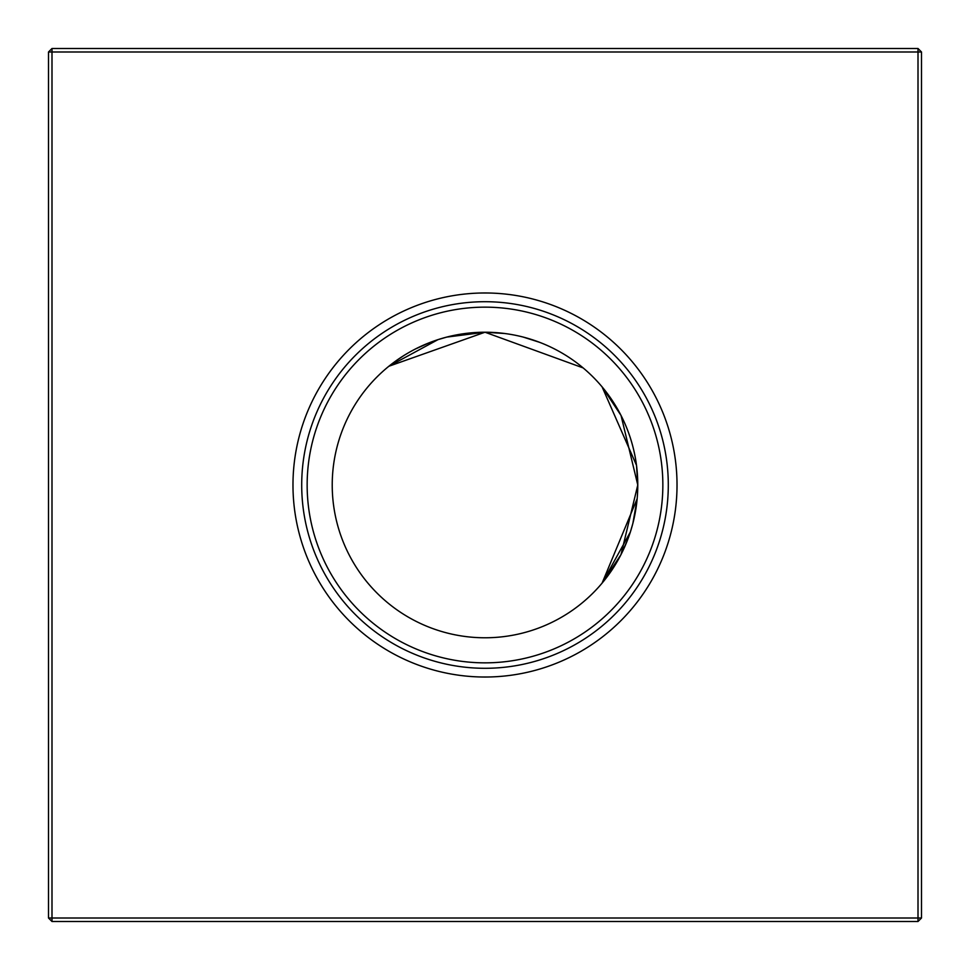 <?xml version="1.0" encoding="UTF-8"?>
<svg xmlns="http://www.w3.org/2000/svg" width="970" height="970" viewBox="0 0 970 970"><rect width="100%" height="100%" fill="white"/><g stroke="black" fill="none" stroke-linecap="round" stroke-linejoin="round"><path stroke-width="1.45" d="M475.082 332.552L446.624 337.123L463.187 333.789M437.991 339.633L388.861 366.26L437.991 339.633L446.503 337.16L437.991 339.633L446.503 337.16L437.991 339.633L388.861 366.26L485 332.225L583.128 367.909M415.427 348.982L429.771 342.555L415.33 349.03M403.556 355.735L394.572 361.871L403.556 355.735M446.661 337.111L485 332.225L446.661 337.111L485 332.225L504.667 333.498M636.502 465.309L637.775 485L636.502 465.309L602.091 386.872L621.043 415.475L637.775 485A152.775 152.775 0 0 0 485 332.225A152.775 152.775 0 0 0 332.225 485A152.775 152.775 0 0 0 485 637.775A152.775 152.775 0 0 0 637.775 485L620.994 554.622L602.091 583.128L637.157 498.725L632.889 523.327L634.804 514.973M637.484 494.324L637.763 486.552L637.484 494.324M632.852 523.485L630.367 532.021M627.469 540.181L621.006 554.585M614.265 566.432L608.141 575.428M602.091 583.128L630.367 532.009M292.976 485A192.024 192.024 0 0 0 485 677.024A192.024 192.024 0 0 0 677.024 485A192.024 192.024 0 0 0 485 292.976A192.024 192.024 0 0 0 292.976 485M301.706 485A183.294 183.294 0 0 0 485 668.294A183.294 183.294 0 0 0 668.294 485A183.294 183.294 0 0 0 485 301.706A183.294 183.294 0 0 0 301.706 485M307.15 485A177.85 177.85 0 0 0 485 662.849A177.85 177.85 0 0 0 662.849 485A177.85 177.85 0 0 0 485 307.15A177.85 177.85 0 0 0 307.15 485M51.992 48.5L918.008 48.5L921.5 51.992L921.5 918.008L918.008 921.5L51.992 921.5L51.992 918.008L918.008 918.008L918.008 51.992L51.992 51.992L51.992 918.008L48.5 918.008L48.5 51.992L51.992 51.992L51.992 48.5L48.5 51.992M539.623 342.325L523.376 337.123M918.008 921.5L918.008 918.008L921.5 918.008M918.008 48.5L918.008 51.992L921.5 51.992M48.5 918.008L51.992 921.5"/></g></svg>
